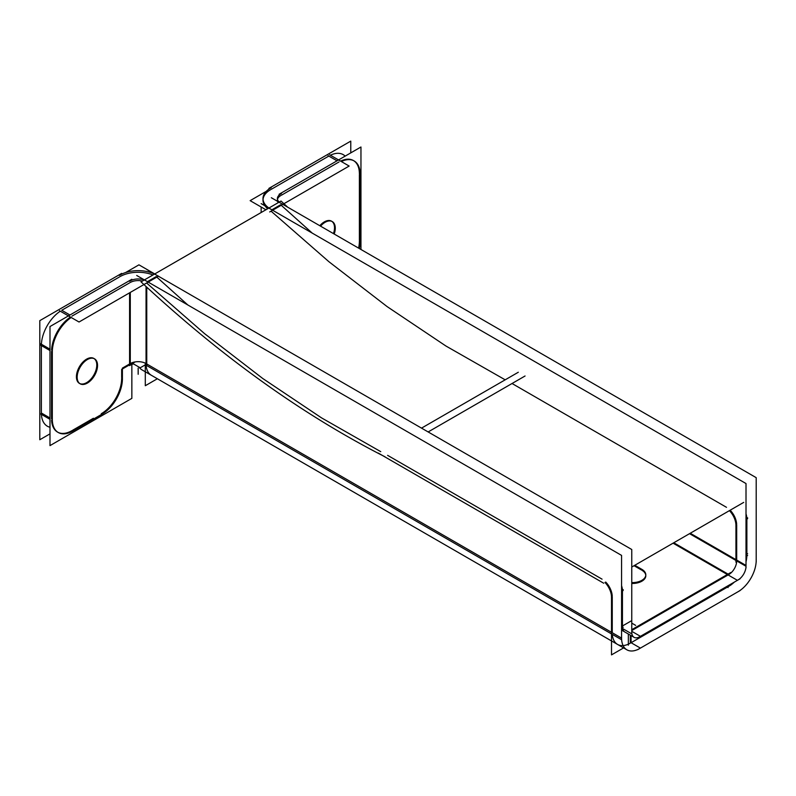<?xml version="1.0" encoding="UTF-8"?>
<svg xmlns="http://www.w3.org/2000/svg" width="796" height="796" viewBox="0 0 796 796"><rect width="100%" height="100%" fill="white"/><g stroke="black" fill="none" stroke-linecap="round" stroke-linejoin="round"><path stroke-width="1.19" d="M631.765 630.561L728.101 574.941L631.765 630.561M634.044 565.707L641.098 569.777L634.044 565.707M631.765 583.468A13.452 7.761 0 0 0 645.805 575.707A13.452 7.761 0 0 0 641.865 570.225A13.452 7.761 0 0 1 644.67 578.841A13.452 7.761 0 0 1 631.765 583.468M146.106 365.215A25.552 14.756 120 0 0 151.33 375.264L611.507 640.939M623.188 590.493L621.577 591.428L622.442 590.93L622.442 626.85A11.144 6.438 120 0 0 624.751 631.944M623.089 645.596A25.552 14.756 120 0 0 630.323 643.158A25.552 14.756 120 0 1 612.313 634.382A25.552 14.756 120 0 0 617.547 644.422M612.233 595.965A14.408 8.318 -120 0 0 605.726 582.055A14.408 8.318 -120 0 1 612.233 595.965M612.253 632.73L612.253 596.811L612.253 632.73M380.757 451.66L321.544 417.88L262.809 378.538L204.542 333.614L146.753 283.127L204.542 333.614L262.809 378.538L321.544 417.88L380.757 451.66M602.065 579.16L387.602 455.342L602.065 579.16M621.577 585.687A14.408 8.318 60 0 1 622.422 590.075A14.408 8.318 60 0 0 621.577 585.687M187.826 304.967L156.961 277.257L187.826 304.967M156.225 276.58L147.449 281.655L156.225 276.58M61.75 310.271L119.36 277.008L61.75 310.271L69.958 315.007L61.75 310.271M152.951 274.988A25.552 14.756 0 0 0 120.097 276.58A25.552 14.756 0 0 1 152.951 274.988M142.414 281.068A11.144 6.438 0 0 0 130.285 282.471A11.144 6.438 0 0 1 142.414 281.068M129.579 282.879L71.938 316.151L129.579 282.879M41.402 344.23A28.815 16.636 -60 0 1 60.277 311.186A28.815 16.636 -60 0 0 41.402 344.23M70.466 317.067A28.815 16.636 120 0 0 51.591 350.111A28.815 16.636 120 0 1 70.466 317.067M49.989 350.538L41.372 345.564L41.372 413.015L41.372 345.564L49.989 350.538L40.626 345.136M46.596 425.77L47.342 426.208A28.815 16.636 -60 0 1 41.412 414.378A28.815 16.636 -60 0 0 49.989 427.253M79.411 383.374A14.408 8.318 -60 0 1 76.426 376.777A14.408 8.318 -60 0 1 82.714 362.28A14.408 8.318 -60 0 1 93.819 358.419A14.408 8.318 -60 0 1 96.794 365.016A14.408 8.318 -60 0 1 90.754 379.254A14.408 8.318 -60 0 1 79.789 383.572M121.659 369.404L121.659 377.583L121.659 369.404L130.504 364.299M122.405 368.11L129.579 363.971L122.405 368.11L122.405 379.722M51.561 351.444L51.561 418.895L51.561 351.444M57.909 432.298A28.815 16.636 120 0 0 71.938 430.656A28.815 16.636 120 0 1 51.601 420.268A28.815 16.636 120 0 0 57.531 432.089M93.401 418.268L72.695 430.218L93.401 418.268M101.281 413.721A28.815 16.636 120 0 0 121.659 378.428A28.815 16.636 120 0 1 101.281 413.721M130.285 292.43L130.285 363.563A11.144 6.438 180 0 1 132.594 362.538A11.144 6.438 180 0 1 145.3 363.165A11.144 6.438 180 0 0 132.594 362.538A11.144 6.438 180 0 0 130.285 363.563L130.285 364.18M746.877 555.011A25.552 14.756 -60 0 1 746.011 561.877A25.552 14.756 -60 0 0 746.877 555.011L746.011 555.508M728.808 586.304A25.552 14.756 -60 0 0 734.33 582.115A25.552 14.756 -60 0 1 728.808 586.304L728.808 585.299M746.011 513.848A14.408 8.318 60 0 1 746.847 518.236A14.408 8.318 60 0 0 746.011 513.848M312.261 233.129L281.237 205.278L312.261 233.129M746.011 519.589L746.877 519.082L746.877 554.165L746.877 519.082L746.011 519.589L747.623 518.654M726.499 507.321L512.037 383.503L726.499 507.321M280.66 204.741L271.874 209.816L280.66 204.741M505.181 379.821L445.939 346.021L387.174 306.639L328.877 261.685L271.048 211.159L328.877 261.685L387.174 306.639L445.939 346.021L505.181 379.821M736.658 524.116A14.408 8.318 -120 0 0 730.151 510.216A14.408 8.318 -120 0 1 736.658 524.116M736.688 560.066L736.688 524.972L736.688 560.066M736.688 560.891A11.144 6.438 -60 0 1 728.808 574.533A11.144 6.438 -60 0 0 736.688 560.891M267.705 208.731A25.552 14.756 0 0 1 270.471 189.766A25.552 14.756 0 0 0 263.028 199.388M278.242 202.652A11.144 6.438 0 0 1 280.66 195.647A11.144 6.438 0 0 0 277.486 199.388M339.006 161.966L281.446 195.199L339.006 161.966M337.026 160.812L328.818 156.076L271.237 189.329L328.818 156.076L337.026 160.812L328.071 155.648M345.156 156.115A28.815 16.636 -60 0 0 330.41 155.23A28.815 16.636 -60 0 1 343.225 154.653L342.479 154.225M353.414 160.533A28.815 16.636 120 0 0 340.598 161.12A28.815 16.636 120 0 1 359.384 173.727A28.815 16.636 120 0 0 353.782 160.762M334.519 227.765A14.408 8.318 -60 0 1 333.464 233.606A14.408 8.318 -60 0 0 334.519 227.765A14.408 8.318 -60 0 0 331.544 221.169A14.408 8.318 -60 0 0 319.803 225.726A14.408 8.318 -60 0 1 334.519 227.765M358.598 248.113A28.815 16.636 120 0 0 359.384 241.178A28.815 16.636 120 0 1 358.598 248.113M359.384 174.603L359.384 240.332L359.384 174.603M631.069 635.596L631.069 642.71L728.081 586.722L631.079 642.72L640.392 648.093A25.552 14.756 -60 0 1 626.87 649.805A25.552 14.756 -60 0 1 621.596 637.238L621.596 637.238M637.676 637.914L740.101 578.782M145.3 363.135L145.3 385.722L157.369 378.747M631.805 631.347L640.392 636.312A11.144 6.438 -60 0 1 634.074 637.327A11.144 6.438 -60 0 1 631.805 631.347M631.069 621.009L621.577 626.482M623.586 647.914L611.507 654.879L611.507 632.303L146.753 363.971L621.577 638.113M626.87 649.805L142.006 369.881A25.552 14.756 -60 0 1 139.091 367.155M611.597 633.974L621.577 639.735L621.577 555.399L136.713 275.466M611.507 633.924L146.753 365.593A11.144 6.438 0 0 0 145.36 364.817M604.98 582.483A14.408 8.318 60 0 1 611.477 598.085M518.305 372.249L421.522 428.129L518.305 372.249M743.713 502.385L631.765 567.021L743.713 502.385M378.299 453.083L603.706 583.219L378.299 453.083M525.062 375.991L428.139 431.949L525.062 375.991M287.655 207.159L281.038 201.04L141.031 281.864C220.999 356.329 302.341 414.646 385.055 456.824C302.341 414.646 220.999 356.329 141.031 281.864L281.038 201.04L287.655 207.159M154.732 273.953L138.942 264.839L125.589 272.55M158.504 276.132L79.033 322.012L59.481 310.719M71.212 317.495A28.815 16.636 120 0 0 52.327 352.728M49.989 433.86L39.8 439.74L39.8 320.649L121.669 273.386M77.192 376.329A14.408 8.318 120 0 0 80.147 383.801A14.408 8.318 120 0 0 91.6 379.573A14.408 8.318 120 0 0 97.52 364.598M97.52 366.319A14.408 8.318 120 0 0 94.565 358.847A14.408 8.318 120 0 0 83.112 363.075A14.408 8.318 120 0 0 77.192 378.05M131.857 364.429L131.857 398.358L49.989 445.621L49.989 326.539L131.857 279.267M101.281 414.567A28.815 16.636 120 0 0 122.395 378M102.774 413.721L93.401 419.134M94.893 418.268L71.938 431.522M52.327 418.457A28.815 16.636 120 0 0 58.277 432.517A28.815 16.636 120 0 0 73.431 430.646M49.989 349.185L40.626 343.782M52.307 350.529L52.307 420.676M49.989 419.333L40.626 413.93M131.778 363.563L129.012 365.165M130.554 364.578L135.171 361.911M156.961 275.406A25.552 14.756 0 0 0 119.36 275.406M146.792 363.991L140.205 367.792L131.688 362.876M146.753 287.167L146.753 365.633M146.753 281.296A11.144 6.438 0 0 0 129.579 281.296M129.579 292.838L129.579 365.633A11.144 6.438 0 0 1 133.459 363.901M621.785 628.084L631.765 633.855L631.765 549.509L146.902 269.575M623.188 589.637L621.577 590.562M623.188 627.278L621.577 628.203M611.507 596.373L611.507 634.024M756.2 562.016L756.2 477.67L271.337 197.736M729.405 510.644A14.408 8.318 60 0 1 735.912 526.246M261.148 212.512L261.148 207.01M746.011 567.896L746.011 483.55L261.148 203.617M746.011 556.364L747.623 555.439M735.942 562.185L735.942 524.534M746.011 518.723L747.623 517.798M746.011 554.643L747.623 553.717M728.061 585.737L728.061 587.587M737.385 592.095A25.552 14.756 120 0 0 756.18 559.538M690.251 533.26L745.981 565.429A11.144 6.438 120 0 1 737.385 580.304L673.068 543.17M271.237 209.428A25.552 14.756 180 0 1 262.988 198.572A25.552 14.756 180 0 1 271.237 187.717M281.446 203.537A11.144 6.438 180 0 1 277.396 198.572A11.144 6.438 180 0 1 281.446 193.617M269.695 211.935L349.155 166.056L329.604 154.762M265.924 209.766L250.133 200.652L266.302 191.309M360.12 175.03A28.815 16.636 120 0 0 354.16 160.961A28.815 16.636 120 0 0 341.345 161.548M268.899 188.383L350.767 141.121L350.767 152.882M334.211 234.034A14.408 8.318 120 0 0 335.245 227.348M335.245 229.069A14.408 8.318 120 0 0 332.29 221.596A14.408 8.318 120 0 0 320.549 226.154M279.088 194.264L360.956 147.001L360.956 249.476M360.13 172.812L360.13 242.959M359.344 248.551A28.815 16.636 120 0 0 360.12 240.75M637.676 649.685L740.101 590.542M628.352 645.158L628.352 634.024M730.778 585.159L730.778 584.164M631.765 629.696L730.778 572.533M641.098 568.951A13.452 7.761 180 0 1 645.805 574.851A13.452 7.761 180 0 1 631.765 582.602M634.79 565.269L642.611 569.787M621.577 627.347L622.442 626.85L622.442 590.93L621.577 591.428M146.046 363.563L146.046 286.51L146.046 363.563M96.794 365.016A14.408 8.318 -60 0 1 86.615 382.657A14.408 8.318 -60 0 1 76.426 376.777A14.408 8.318 -60 0 1 86.615 359.135A14.408 8.318 -60 0 1 96.794 365.016M49.989 417.99L41.372 413.015L49.989 417.99M689.535 533.668L746.011 566.274M673.784 542.763L728.061 574.105L673.784 542.763M630.323 643.158L630.323 635.168M631.765 623.129L635.666 625.387L631.765 623.129M138.166 368.11L138.166 374.289L138.166 368.11M130.285 364.429L130.285 365.185M611.507 632.303L146.753 363.971M621.577 630.114L634.074 637.327"/></g></svg>
